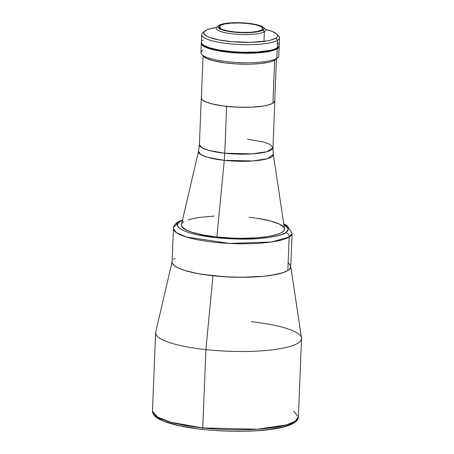 <?xml version="1.0" encoding="UTF-8"?>
<svg xmlns="http://www.w3.org/2000/svg" width="454" height="454" viewBox="0 0 454 454"><rect width="100%" height="100%" fill="white"/><g stroke="black" fill="none" stroke-linecap="round" stroke-linejoin="round"><path stroke-width="0.68" d="M201.553 42.96L202.132 44.594L204.181 46.234L212.302 49.27L224.679 51.591L235.637 52.653L246.999 53.022L261.073 52.392L271.986 50.576L275.709 49.304L277.065 48.601L277.076 48.22A38.749 8.263 2.3 0 0 278.824 46.501A38.749 8.263 -177.7 0 1 277.076 48.22L277.065 48.601A38.749 8.263 2.3 0 0 278.977 46.246M201.542 43.136A38.749 8.263 2.3 0 0 234.173 52.55A38.749 8.263 2.3 0 0 277.065 48.601L278.705 47.08L278.972 46.28M277.076 48.22A38.749 8.263 -177.7 0 1 235.677 52.272A38.749 8.263 -177.7 0 1 201.678 43.402A38.749 8.263 2.3 0 0 235.677 52.272A38.749 8.263 2.3 0 0 277.076 48.22L277.076 48.22M201.292 97.888L199.408 144.73A36.802 7.849 2.3 0 0 224.753 153.236L226.637 106.389A36.802 7.849 -177.7 0 1 201.292 97.888A36.802 7.849 -177.7 0 1 201.411 97.321M248.962 217.245A51.597 11.004 -177.7 0 1 284.493 229.168A51.597 11.004 -177.7 0 1 216.91 236.954L224.265 160.341A37.461 7.99 -177.7 0 1 198.512 151.358L181.435 224.582A51.597 11.004 2.3 0 0 216.91 236.954A51.597 11.004 2.3 0 0 284.465 228.72L273.319 154.366L267.792 158.594L252.957 160.96L224.265 160.341A38.942 11.515 96.2 0 0 224.753 153.236L252.35 153.883L266.901 151.704L272.956 147.686L270.249 144.559L263.553 142.011L247.612 139.179M274.761 100.266A36.802 7.849 -177.7 0 1 274.835 100.839A36.802 7.849 -177.7 0 1 226.637 106.389L224.753 153.236A38.942 11.515 -83.8 0 1 224.265 160.341L207.654 157.351L200.844 154.649L198.512 151.358L199.408 144.73L202.115 147.862L208.812 150.405L224.753 153.236A36.802 7.849 2.3 0 0 272.956 147.686L273.319 154.366A37.461 7.99 -177.7 0 1 224.265 160.341L216.91 236.954A51.597 11.004 -177.7 0 1 181.373 225.025A51.597 11.004 -177.7 0 1 183.927 221.796M201.553 97.025L201.4 98.558L202.654 100.124L205.265 101.656L211.507 103.779L223.266 105.986L237.272 107.184L251.403 107.195L263.502 106.009L268.195 105.022L273.013 103.143L274.574 101.702L274.727 100.169M172.162 261.515L155.699 332.112A73.02 15.572 2.3 0 0 205.895 349.62L212.988 275.754A59.389 12.667 -177.7 0 1 172.094 261.998M251.249 321.733A73.02 15.572 -177.7 0 1 301.53 338.605A73.02 15.572 -177.7 0 1 205.895 349.62A73.02 15.572 -177.7 0 1 155.614 332.742L152.47 411.057A73.02 15.572 2.3 0 0 202.751 427.929L205.895 349.62L202.751 427.929L171.124 422.316L157.833 417.266L152.47 411.057C152.55 413.532 153.81 415.614 156.255 417.311C159.201 419.479 163.599 421.443 169.438 423.213C178.462 425.931 189.698 428.026 203.142 429.495A1.947 0.573 -83.8 0 1 202.751 427.929A1.947 0.573 96.2 0 0 203.137 429.495C247.288 433.905 297.847 430.307 298.386 416.92L295.242 421.193L286.378 424.893L257.503 429.217L202.751 427.929A73.02 15.572 2.3 0 0 298.386 416.92L293.749 411.137M196.769 428.678L179.126 425.631L165.466 421.749M162.016 420.319L156.965 417.357M294.686 421.828L290.361 424.484L283.534 426.817L269.211 429.501L257.469 430.647L244.496 431.232L230.791 431.221L216.87 430.625M290.776 266.765A59.389 12.667 -177.7 0 1 212.988 275.754L205.895 349.62A73.02 15.572 2.3 0 0 301.496 337.969L290.747 266.277M173.439 228.515A59.389 12.667 -177.7 0 1 176.379 224.798A3.893 3.626 58.4 0 1 178.013 221.898C174.784 224.219 173.252 226.433 173.439 228.515L176.146 232.516L186.418 237.033L229.855 243.446L271.719 241.959L289.187 237.005A59.389 12.667 -177.7 0 1 223.192 243.043A59.389 12.667 -177.7 0 1 173.439 228.515L172.094 262.026A59.389 12.667 2.3 0 0 221.847 276.554A59.389 12.667 2.3 0 0 287.836 270.516L289.187 237.005A3.893 3.626 -121.6 0 0 285.64 232.8L287.989 230.626L288.222 228.311L286.332 225.95L283.812 224.338L288.386 229.225L285.64 232.8A3.893 3.626 58.4 0 1 289.187 237.005L287.836 270.516L283.154 272.61L276.486 274.392L263.331 276.321L247.436 277.229L230.155 277.036L212.988 275.754L197.411 273.495L184.761 270.453L178.507 268.115L174.291 265.641L172.265 263.116L172.106 261.867L172.265 263.116L174.291 265.641L178.507 268.115L184.761 270.453L192.808 272.553L202.342 274.347L224.35 276.724L241.755 277.292L263.331 276.321L272.485 275.141L283.154 272.61L287.836 270.516L289.374 269.375L290.764 266.958L289.374 269.375L287.836 270.516A59.389 12.667 2.3 0 0 290.776 266.793L292.121 233.282A59.389 12.667 -177.7 0 1 289.187 237.005L292.121 233.282L287.206 225.706L283.733 223.845M203.074 55.893L201.389 97.888A36.706 7.826 2.3 0 0 232.136 106.866A36.706 7.826 2.3 0 0 272.922 103.132L274.647 60.183L272.922 103.132A36.706 7.826 2.3 0 0 274.738 100.833L276.424 58.838M220.139 25.452L220.025 28.279L220.139 25.452L219.208 26.309L219.117 27.223L221.421 29.067L226.694 30.707L234.139 31.882L242.618 32.427L250.841 32.251L257.56 31.383L261.748 29.953A21.905 4.671 -177.7 0 1 237.402 32.177A21.905 4.671 -177.7 0 1 219.055 26.82A21.905 4.671 -177.7 0 1 220.139 25.452A21.905 4.671 -177.7 0 1 244.479 23.222A21.905 4.671 -177.7 0 1 262.832 28.579A21.905 4.671 -177.7 0 1 261.748 29.953L262.673 29.096L262.764 28.182L260.465 26.338L255.188 24.698L247.748 23.517L239.264 22.978L231.041 23.154L224.327 24.022L220.139 25.452M264.052 28.273A24.732 5.272 -177.7 0 1 265.59 30.214A24.732 5.272 -177.7 0 1 264.364 31.763A24.732 5.272 2.3 0 0 265.04 29.039L263.581 27.529A23.171 4.943 -177.7 0 1 262.951 30.083L264.364 31.763L263.978 41.376L264.364 31.763A24.732 5.272 -177.7 0 1 236.886 34.277A24.732 5.272 -177.7 0 1 216.172 28.227A24.732 5.272 -177.7 0 1 217.398 26.684M218.391 25.719L216.813 27.104A24.732 5.272 2.3 0 0 234.236 34.05A24.732 5.272 2.3 0 0 264.364 31.763L262.951 30.083A23.171 4.943 -177.7 0 1 234.712 32.228A23.171 4.943 -177.7 0 1 218.391 25.719A23.171 4.943 -177.7 0 1 218.936 25.322A23.171 4.943 -177.7 0 1 242.152 22.808A23.171 4.943 -177.7 0 1 263.581 27.529M218.936 25.322L223.362 23.807L230.467 22.887L243.707 22.899L252.293 23.824L259.155 25.345L263.241 27.223L264.029 28.21L263.927 29.175L262.951 30.083L261.124 30.9L255.244 32.138L247.186 32.705L238.18 32.506L229.588 31.576L222.732 30.06L218.646 28.182L217.858 27.195L217.954 26.23L218.936 25.322M203.392 56.194L206.825 58.521L213.102 60.654L224.917 62.873L235.382 63.883L249.762 64.201L259.671 63.634L267.86 62.431L272.014 61.318L274.931 60.013L276.861 58.316L274.931 60.013A36.995 7.888 2.3 0 0 275.805 59.383L277.774 57.652A38.942 8.303 -177.7 0 1 276.861 58.316L277.241 48.811L276.861 58.316A38.942 8.303 2.3 0 0 278.784 55.876L279.165 46.37A38.942 8.303 -177.7 0 1 277.241 48.811A38.942 8.303 -177.7 0 1 233.969 52.772A38.942 8.303 -177.7 0 1 201.343 43.244A38.942 8.303 -177.7 0 1 201.428 42.772M279.125 45.894A38.942 8.303 -177.7 0 1 279.165 46.37M201.343 43.244L200.963 52.749A38.942 8.303 2.3 0 0 233.583 62.272A38.942 8.303 2.3 0 0 276.861 58.316A38.942 8.303 -177.7 0 1 237.839 62.533A38.942 8.303 -177.7 0 1 201.826 54.599L203.653 56.483A36.995 7.888 2.3 0 0 237.868 64.025A36.995 7.888 2.3 0 0 274.931 60.013L275.89 59.304M201.826 54.599A38.942 8.303 -177.7 0 1 202.887 50.315M279.057 45.661L278.892 47.284L277.241 48.811L274.171 50.184L269.795 51.353L264.29 52.267L254.371 53.095L239.417 53.084L224.594 51.818L214.929 50.15L209.652 48.771L205.548 47.239L202.785 45.616L201.457 43.959L201.621 42.335M180.227 221.399L182.44 220.264L180.227 221.399A3.893 3.626 -121.6 0 0 178.013 221.898A3.893 3.626 58.4 0 1 180.227 221.399C173.07 224.265 176.924 233.333 215.695 237.697C235.07 239.491 251.42 239.599 264.756 238.021C276.384 236.46 283.347 234.718 285.64 232.8L281.264 234.758L275.033 236.421L267.179 237.726L258.014 238.622L237.181 239.071L215.695 237.697L196.843 234.707L189.324 232.743L183.478 230.558L179.534 228.243L177.645 225.888L177.877 223.572L180.227 221.399M284.493 229.174L284.493 229.168A51.597 11.004 -177.7 0 1 281.94 232.403A51.597 11.004 -177.7 0 1 224.599 237.646A51.597 11.004 -177.7 0 1 181.373 225.025M175.034 258.309L173.496 259.45M290.605 265.709L288.579 263.184M181.384 224.883L182.162 227.068L186.952 230.314L192.382 232.346L203.369 234.99L216.91 236.954L231.824 238.066L241.903 238.288L256.255 237.817L268.598 236.421L277.871 234.219L281.94 232.403L284.125 230.377L284.482 229.31L283.71 227.131L278.921 223.879L270.17 220.911L258.212 218.47M214.231 216.121L201.088 217.216L193.79 218.431L187.996 219.974M201.389 42.188L201.973 43.834L204.028 45.485L209.686 47.818L217.982 49.815L231.881 51.654L243.27 52.261L257.895 51.949L269.835 50.4L274.21 49.236L277.281 47.857A38.942 8.303 2.3 0 0 279.204 45.423L279.511 37.818A38.942 8.303 -177.7 0 1 277.587 40.258L277.281 47.857L278.285 47.114L279.199 45.531M277.473 35.015A38.942 8.303 -177.7 0 1 279.511 37.818M204.669 31.184A36.995 7.888 -177.7 0 1 205.537 30.554A36.995 7.888 -177.7 0 1 216.479 27.456L210.389 28.664L206.837 29.879L203.971 32.007L203.818 33.545L206.224 35.9L209.504 37.404L219.481 40.009L232.686 41.757L250.642 42.341L266.248 41.036L270.964 40.043L275.811 38.153A36.995 7.888 -177.7 0 1 230.728 41.581A36.995 7.888 -177.7 0 1 204.669 31.184L202.7 32.921A38.942 8.303 2.3 0 0 230.133 43.862A38.942 8.303 2.3 0 0 277.587 40.258A38.942 8.303 2.3 0 0 278.642 35.968L276.821 34.084A36.995 7.888 -177.7 0 1 275.811 38.153L277.587 40.258L275.811 38.153L276.77 37.444L277.632 35.94L277.536 35.162L276.276 33.59L271.85 31.303L265.346 29.419A36.995 7.888 -177.7 0 1 276.821 34.084M279.091 44.708L277.763 43.056M203.307 39.856L202.302 40.605M201.689 34.691L201.383 42.296A38.942 8.303 2.3 0 0 234.003 51.818A38.942 8.303 2.3 0 0 277.281 47.857L277.587 40.258A38.942 8.303 -177.7 0 1 234.309 44.214A38.942 8.303 -177.7 0 1 201.689 34.691A38.942 8.303 -177.7 0 1 203.613 32.257M274.835 100.839L272.956 147.686M301.53 338.605L298.386 416.92M182.559 219.781L178.042 221.881"/></g></svg>
